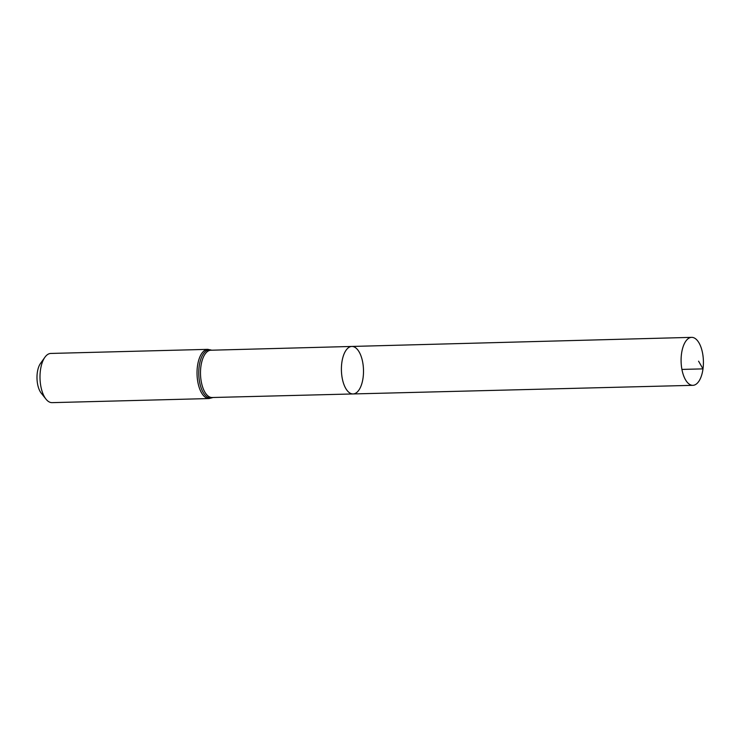 <?xml version="1.0" encoding="UTF-8"?>
<svg xmlns="http://www.w3.org/2000/svg" width="740" height="740" viewBox="0 0 740 740"><rect width="100%" height="100%" fill="white"/><g stroke="black" fill="none" stroke-linecap="round" stroke-linejoin="round"><path stroke-width="1.11" d="M363.09 377.659A23.754 11.044 88.5 0 0 351.833 346.45A23.754 11.044 88.5 0 0 341.418 370.49A23.754 11.044 88.5 0 0 353.072 393.948A23.754 11.044 88.5 0 0 363.09 377.659M209.115 398.555A24.614 11.442 88.5 0 1 197.044 374.246A24.614 11.442 88.5 0 1 207.838 349.354L50.801 353.443A24.614 11.442 88.5 0 0 44.9 357.263L40.469 363.47A17.455 8.112 88.5 0 0 41.236 393.171L45.991 399.138A24.614 11.442 88.5 0 0 52.087 402.643L209.115 398.555L212.907 397.5M44.9 357.263A24.614 11.442 88.5 0 0 45.991 399.138M353.072 393.948L212.103 397.519A23.652 10.998 88.5 0 1 200.503 374.163A23.652 10.998 88.5 0 1 210.872 350.224L351.833 346.45A23.754 11.044 88.5 0 0 341.418 370.49A23.754 11.044 88.5 0 0 353.072 393.948L692.871 385.327A23.995 11.156 88.5 0 0 703 368.871A23.995 11.156 88.5 0 0 691.623 337.357A23.995 11.156 88.5 0 0 681.512 353.803A23.995 11.156 88.5 0 0 692.871 385.327M681.91 369.417L703 368.871L698.569 361.175M211.585 350.205A24.133 11.22 88.5 0 0 198.773 374.209A24.133 11.22 88.5 0 0 212.815 397.5M207.838 349.354L211.677 350.205M351.833 346.45L691.623 337.357"/></g></svg>
